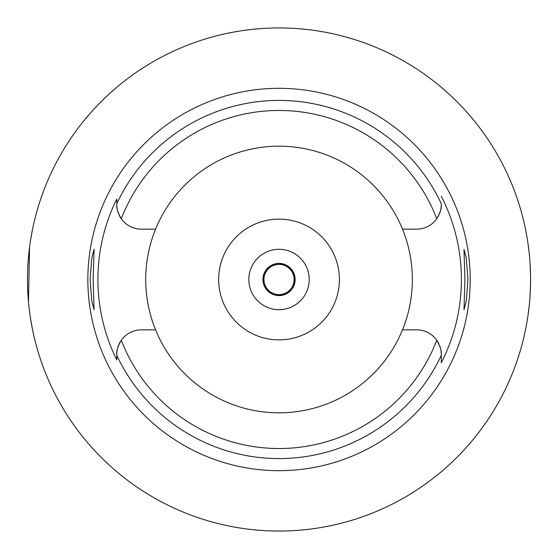 <?xml version="1.0" encoding="UTF-8"?>
<svg xmlns="http://www.w3.org/2000/svg" width="559" height="559" viewBox="0 0 559 559"><rect width="100%" height="100%" fill="white"/><g stroke="black" fill="none" stroke-linecap="round" stroke-linejoin="round"><path stroke-width="0.84" d="M155.591 229.141A133.322 133.322 0 0 0 279.032 412.821A133.322 133.322 0 0 0 402.48 229.141A133.322 133.322 0 0 0 155.591 229.141L141.336 229.141A24.554 24.554 0 0 1 121.296 218.765C117.767 212.364 116.265 207.634 116.782 204.587A24.554 24.554 0 0 0 117.271 209.45M440.799 209.45A24.554 24.554 0 0 0 441.282 204.587C441.799 207.641 440.296 212.364 436.775 218.765A24.554 24.554 0 0 1 416.734 229.141L402.48 229.141M117.704 211.246A24.554 24.554 0 0 0 118.354 213.224M119.214 215.236A24.554 24.554 0 0 0 121.296 218.765A169.028 169.028 0 0 1 436.775 218.765M116.782 359.57L116.782 359.989A181.116 181.116 0 0 1 116.782 199.011L116.782 203.294M441.282 203.86L441.282 203.707A179.076 179.076 0 0 0 116.782 203.714L116.782 199.018M117.271 349.55A24.554 24.554 0 0 0 116.782 354.413L116.782 354.797M116.782 355.14L116.782 356.712M120.234 341.863A24.554 24.554 0 0 0 119.214 343.757M118.354 345.769A24.554 24.554 0 0 0 117.704 347.747M155.591 329.859L141.336 329.859A24.554 24.554 0 0 0 121.296 340.235C117.767 346.636 116.265 351.359 116.782 354.413L116.782 359.989M438.85 343.764A24.554 24.554 0 0 0 416.734 329.859L402.48 329.859M121.296 340.235A169.028 169.028 0 0 0 436.775 340.235C440.296 346.643 441.806 351.366 441.282 354.413L441.282 362.777A182.374 182.374 0 0 0 441.282 196.223M279.032 88.322A191.178 191.178 0 0 0 87.854 279.5A191.178 191.178 0 0 0 279.032 470.678A191.178 191.178 0 0 0 470.21 279.5A191.178 191.178 0 0 0 279.032 88.322M93.136 279.5L94.08 249.314L91.781 258.132L90.118 279.5L91.76 300.742L94.073 309.686L93.136 279.5M467.946 279.5L466.311 258.258L463.991 249.314L464.927 279.5L463.991 309.686L466.29 300.868L467.946 279.5M437.83 217.137A24.554 24.554 0 0 0 438.85 215.243M439.716 213.231A24.554 24.554 0 0 0 440.359 211.253M441.282 203.707L441.282 204.189M441.282 362.421L441.282 356.216M441.282 355.203L441.282 354.413A24.554 24.554 0 0 0 440.799 349.55M440.366 347.754A24.554 24.554 0 0 0 439.716 345.776M279.032 339.872A60.372 60.372 0 0 0 339.404 279.5A60.372 60.372 0 0 0 279.032 219.128A60.372 60.372 0 0 0 218.66 279.5A60.372 60.372 0 0 0 279.032 339.872M279.032 309.686A30.186 30.186 0 0 0 309.218 279.5A30.186 30.186 0 0 0 279.032 249.314A30.186 30.186 0 0 0 248.846 279.5A30.186 30.186 0 0 0 279.032 309.686M279.032 295.599A16.099 16.099 0 0 0 295.131 279.5A16.099 16.099 0 0 0 279.032 263.401A16.099 16.099 0 0 0 262.933 279.5A16.099 16.099 0 0 0 279.032 295.599M83.682 121.023L90.167 113.344M90.292 113.204L92.221 111.038M92.675 110.542L95.68 107.286M96.211 106.713L98.139 104.701M99.236 103.576L103.415 99.397M104.372 98.468L106.727 96.232M108.299 94.764L113.98 89.671M116.538 87.484L120.555 84.15M32.569 229.19L31.625 234.025M31.472 234.885L30.57 240.209M29.564 247.218L28.467 301.706M29.452 310.888L29.627 312.264M30.577 318.826L32.569 329.81M279.032 531.05A251.55 251.55 0 0 1 27.482 279.5A251.55 251.55 0 0 1 279.032 27.95A251.55 251.55 0 0 1 530.582 279.5A251.55 251.55 0 0 1 279.032 531.05M524.419 224.159L524.698 225.389M524.733 225.563L525.481 229.071M525.551 229.442L526.62 235.032M527.92 242.983L529.135 252.556M530.058 263.268L530.533 274.469M530.533 284.531L530.065 295.606M529.156 306.248L527.948 315.828M526.648 323.822L525.586 329.405M525.495 329.845L524.747 333.374M524.698 333.59L524.419 334.841M279.032 263.904A15.596 15.596 0 0 0 263.436 279.5A15.596 15.596 0 0 0 279.032 295.096A15.596 15.596 0 0 0 294.628 279.5A15.596 15.596 0 0 0 279.032 263.904M279.032 294.593A15.093 15.093 0 0 0 294.125 279.5A15.093 15.093 0 0 0 279.032 264.407A15.093 15.093 0 0 0 263.939 279.5A15.093 15.093 0 0 0 279.032 294.593M441.282 355.286A179.076 179.076 0 0 1 116.782 355.286"/></g></svg>
